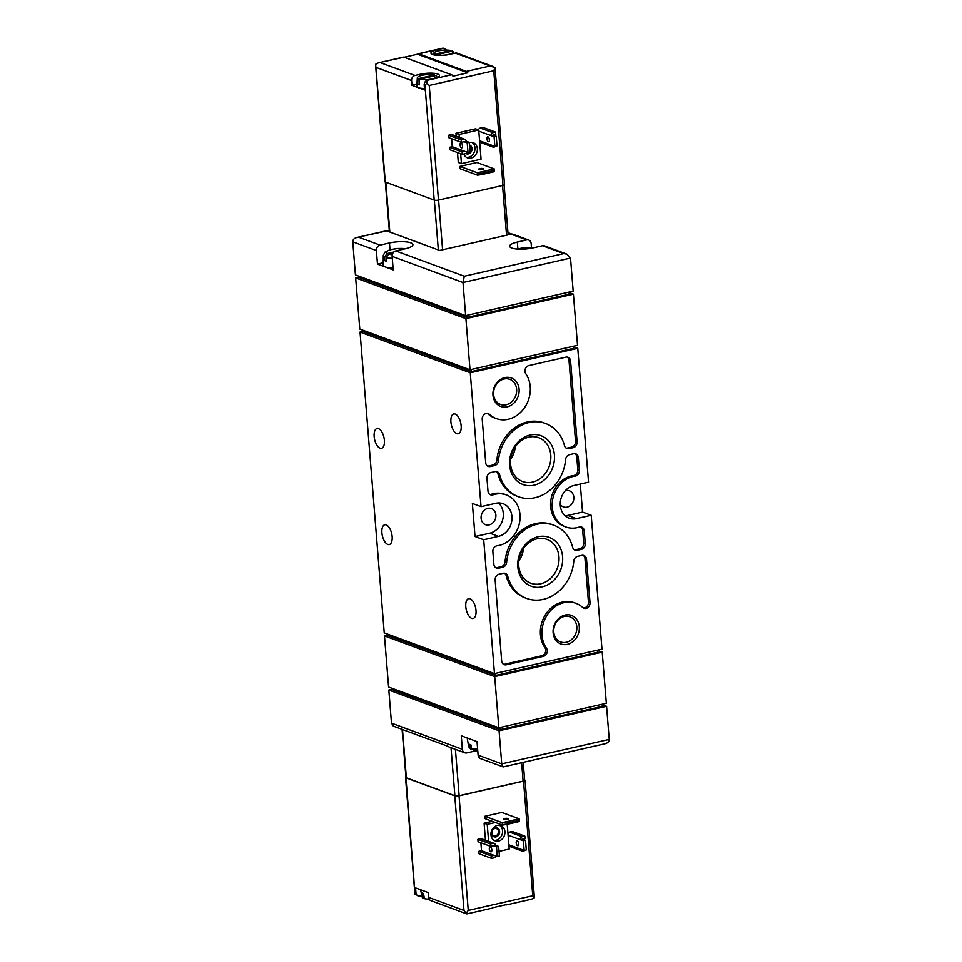 <?xml version="1.0" encoding="UTF-8"?>
<svg xmlns="http://www.w3.org/2000/svg" width="962" height="962" viewBox="0 0 962 962"><rect width="100%" height="100%" fill="white"/><g stroke="black" fill="none" stroke-linecap="round" stroke-linejoin="round"><path stroke-width="1.44" d="M609.235 739.393L606.577 706.3L499.062 730.771L501.731 763.864L609.235 739.393C609.235 741.522 607.84 742.965 605.062 743.734L503.246 766.906L480.507 758.609A4.69 3.956 -69.7 0 1 478.102 755.134L477.02 741.594L461.267 735.774L462.361 749.314A4.69 3.956 110.3 0 0 464.766 752.789A4.69 3.956 110.3 0 0 466.75 752.909L475.444 750.925M464.766 752.789L449.17 747.029A4.69 3.956 -69.7 0 1 448.039 746.332L393.362 726.13L391.486 723.135L388.828 690.043L499.062 730.771M393.085 268.121A15.62 4.04 175.4 0 1 385.353 266.979L393.217 269.889L392.135 256.349A4.69 3.956 -69.7 0 1 395.803 250.926L405.206 248.785A15.62 4.04 175.4 0 0 412.902 244.625A15.62 4.04 175.4 0 0 389.466 242.965L380.05 245.106A4.69 3.956 110.3 0 0 376.382 250.541L352.765 241.811C352.765 239.67 354.16 238.227 356.938 237.458L386.075 230.832A4.69 2.213 77.2 0 1 386.748 230.892L439.658 250.433L511.159 234.163A4.69 3.956 -69.7 0 1 513.143 234.283L528.727 240.043A4.69 3.956 110.3 0 0 526.743 239.923L517.34 242.063L517.881 248.845M517.34 242.063A15.62 4.04 175.4 0 0 509.644 246.224A15.62 4.04 175.4 0 0 533.08 247.883L542.496 245.743A4.69 3.956 -69.7 0 1 544.48 245.851L566.883 254.124L570.514 258.056L573.172 291.149L465.656 315.62L355.423 274.904L352.765 241.811M531.457 247.487L531.144 243.518A4.69 3.956 110.3 0 0 528.727 240.043M511.82 234.079L507.96 232.648M387.554 231.181L389.333 230.784M356.938 237.458L386.748 230.892M469.925 747.799A14.779 3.824 -4.6 0 1 468.638 746.476L471.248 749.747L469.925 747.799L469.372 744.287A15.091 3.908 -4.6 0 0 470.081 744.6A15.091 3.908 -4.6 0 0 470.935 744.877L471.5 748.376L474.422 750.516M502.91 766.882L501.731 763.864L478.102 755.134M606.577 706.3L602.176 704.677M392.268 254.665A11.664 3.018 175.4 0 1 388.648 254.136L392.881 253.174M393.783 252.032L387.073 253.559A11.664 3.018 175.4 0 1 390.993 249.639A11.664 3.018 175.4 0 1 405.423 248.737M388.648 254.136L386.171 257.503L386.183 261.135A15.091 3.908 -4.6 0 1 384.608 260.558L384.596 256.926L387.073 253.559M383.225 262.758L377.477 264.069L385.353 266.979A15.62 4.04 175.4 0 1 383.213 265.079L383.285 255.435A14.779 3.824 175.4 0 0 384.596 256.926M376.382 250.541L377.477 264.069M395.803 250.926L464.309 276.226L462.999 282.527L465.656 315.62M464.309 276.226L563.756 253.595L566.883 254.124M392.147 536.568A10.149 4.786 -102.8 0 0 384.776 524.771A10.149 4.786 -102.8 0 0 382.359 535.738A10.149 4.786 -102.8 0 0 389.273 544.576A10.149 4.786 -102.8 0 0 392.147 536.568M384.391 440.307A10.149 4.786 -102.8 0 0 377.02 428.511A10.149 4.786 -102.8 0 0 374.615 439.478A10.149 4.786 -102.8 0 0 381.529 448.316A10.149 4.786 -102.8 0 0 384.391 440.307M476.01 610.461A10.149 4.786 -102.8 0 0 468.638 598.665A10.149 4.786 -102.8 0 0 466.233 609.631A10.149 4.786 -102.8 0 0 473.148 618.47A10.149 4.786 -102.8 0 0 476.01 610.461M461.147 425.745A10.149 4.786 -102.8 0 0 453.775 413.961A10.149 4.786 -102.8 0 0 451.37 424.915A10.149 4.786 -102.8 0 0 458.285 433.766A10.149 4.786 -102.8 0 0 461.147 425.745M481.036 506.649L472.366 503.451L475.036 536.543L483.694 539.742L494.468 673.604L384.235 632.888L360.028 332.058L470.262 372.775L481.036 506.649L495.815 503.282A17.184 14.49 110.3 0 1 503.102 503.715A17.184 14.49 110.3 0 1 511.796 520.683A17.184 14.49 110.3 0 1 498.472 536.375L483.694 539.742M494.468 673.604L601.971 649.146L591.209 515.271L582.539 512.073L580.29 484.054M591.209 515.271L576.418 518.638A17.184 14.49 110.3 0 1 569.131 518.205A17.184 14.49 110.3 0 1 560.437 501.238A17.184 14.49 110.3 0 1 573.761 485.545L588.54 482.178L577.765 348.304L573.376 346.681M577.525 345.298L573.412 294.156L465.909 318.626L470.021 369.769L577.525 345.298M492.965 395.19A15.2 12.819 -69.7 0 1 511.556 378.054A15.2 12.819 -69.7 0 1 513.588 403.391A15.2 12.819 -69.7 0 1 492.965 395.19M553.126 632.683A15.2 12.819 -69.7 0 1 571.717 615.548A15.2 12.819 -69.7 0 1 573.761 640.896A15.2 12.819 -69.7 0 1 553.126 632.683M517.821 566.895A26.034 21.958 -69.7 0 1 549.663 537.554A26.034 21.958 -69.7 0 1 553.15 580.952A26.034 21.958 -69.7 0 1 517.821 566.895M509.632 465.211A26.034 21.958 -69.7 0 1 541.474 435.87A26.034 21.958 -69.7 0 1 544.973 479.28A26.034 21.958 -69.7 0 1 509.632 465.211M490.873 472.546A5.002 4.221 110.3 0 0 486.964 478.342L487.987 491.101A5.002 4.221 110.3 0 0 490.56 494.805A5.002 4.221 110.3 0 0 493.061 494.829A26.563 22.403 110.3 0 1 506.349 494.913A26.563 22.403 110.3 0 1 519.6 522.318A26.563 22.403 110.3 0 1 497.162 545.767A5.002 4.221 110.3 0 0 492.857 551.623L493.891 564.381A5.002 4.221 110.3 0 0 496.452 568.085A5.002 4.221 110.3 0 0 498.569 568.217L502.717 567.267A5.002 4.221 110.3 0 0 506.625 562.385A39.057 32.936 110.3 0 1 553.739 525.168A39.057 32.936 110.3 0 1 572.667 547.354A5.002 4.221 110.3 0 0 575.096 550.192A5.002 4.221 110.3 0 0 577.212 550.312L581.361 549.374A5.002 4.221 110.3 0 0 585.269 543.578L584.247 530.82A5.002 4.221 110.3 0 0 581.673 527.116A5.002 4.221 110.3 0 0 579.172 527.092A26.563 22.403 110.3 0 1 565.884 527.008A26.563 22.403 110.3 0 1 552.633 499.603A26.563 22.403 110.3 0 1 575.072 476.154A5.002 4.221 110.3 0 0 579.377 470.298L578.342 457.539A5.002 4.221 110.3 0 0 575.781 453.836A5.002 4.221 110.3 0 0 573.665 453.703L569.516 454.653A5.002 4.221 110.3 0 0 565.608 459.535A39.057 32.936 110.3 0 1 518.494 496.753A39.057 32.936 110.3 0 1 499.567 474.567A5.002 4.221 110.3 0 0 497.138 471.729A5.002 4.221 110.3 0 0 495.021 471.608L490.873 472.546M499.062 574.23A5.002 4.221 110.3 0 0 495.141 580.026L501.659 660.942A5.002 4.221 110.3 0 0 504.22 664.658A5.002 4.221 110.3 0 0 506.349 664.778L543.374 656.349A5.002 4.221 110.3 0 0 546.921 653.066A5.002 4.221 110.3 0 0 546.488 648.244A28.126 23.713 110.3 0 1 547.306 614.826A28.126 23.713 110.3 0 1 575.949 603.33A28.126 23.713 110.3 0 1 582.78 607.551A5.002 4.221 110.3 0 0 583.994 608.309A5.002 4.221 110.3 0 0 590.019 602.645L586.531 559.223A5.002 4.221 110.3 0 0 583.958 555.507A5.002 4.221 110.3 0 0 581.842 555.387L577.693 556.337A5.002 4.221 110.3 0 0 573.785 561.219A39.057 32.936 110.3 0 1 526.671 598.436A39.057 32.936 110.3 0 1 507.744 576.25A5.002 4.221 110.3 0 0 505.327 573.412A5.002 4.221 110.3 0 0 503.198 573.292L499.062 574.23M489.454 414.369A5.002 4.221 110.3 0 0 488.239 413.612A5.002 4.221 110.3 0 0 482.215 419.276L485.702 462.698A5.002 4.221 110.3 0 0 488.275 466.414A5.002 4.221 110.3 0 0 490.392 466.534L494.54 465.584A5.002 4.221 110.3 0 0 498.448 460.702A39.057 32.936 110.3 0 1 545.562 423.484A39.057 32.936 110.3 0 1 564.49 445.671A5.002 4.221 110.3 0 0 566.907 448.508A5.002 4.221 110.3 0 0 569.035 448.629L573.172 447.691A5.002 4.221 110.3 0 0 577.092 441.895L570.574 360.978A5.002 4.221 110.3 0 0 568.013 357.263A5.002 4.221 110.3 0 0 565.896 357.142L528.86 365.572A5.002 4.221 110.3 0 0 525.312 368.855A5.002 4.221 110.3 0 0 525.745 373.677A28.126 23.713 110.3 0 1 524.927 407.094A28.126 23.713 110.3 0 1 496.296 418.59A28.126 23.713 110.3 0 1 489.454 414.369L487.89 413.78A5.002 4.221 110.3 0 0 487.421 413.419M577.765 348.304L470.262 372.775M606.337 703.294L602.212 652.152L494.708 676.623L498.821 727.765L606.337 703.294M393.013 689.093L388.828 690.043M388.66 634.944L384.475 635.894L388.588 687.036L498.821 727.765M364.213 331.108L360.028 332.058M359.86 276.96L355.663 277.91L359.788 329.052L470.021 369.769M466.847 315.356L467.015 317.436L359.932 277.874L359.824 276.527M465.909 318.626L355.663 277.91M471.2 369.504L471.368 371.585L364.285 332.022L364.177 330.675M495.646 673.34L495.815 675.42L388.732 635.87L388.624 634.511M494.708 676.623L384.475 635.894M500.012 727.488L500.18 729.569L393.085 690.019L392.977 688.66M500.18 729.569L602.308 706.324L602.14 704.244M602.212 652.152L597.823 650.528M495.815 675.42L597.955 652.176L597.787 650.096M471.368 371.585L573.508 348.34L573.34 346.26M573.412 294.156L569.023 292.532M467.015 317.436L569.155 294.192L568.987 292.111M560.245 504.316A8.598 7.251 110.3 0 0 563.455 506.95A8.598 7.251 110.3 0 0 573.821 497.21A8.598 7.251 110.3 0 0 569.408 490.824A8.598 7.251 110.3 0 0 565.259 490.752M565.115 515.764A17.184 14.49 110.3 0 0 567.76 515.44L582.539 512.073M495.875 514.947A8.598 7.251 110.3 0 0 491.462 508.573A8.598 7.251 110.3 0 0 481.685 514.117A8.598 7.251 110.3 0 0 485.509 524.687A8.598 7.251 110.3 0 0 495.875 514.947M475.036 536.543L489.814 533.176A17.184 14.49 110.3 0 0 502.561 520.202A17.184 14.49 110.3 0 0 498.46 502.946M487.518 466.029A5.002 4.221 110.3 0 0 488.816 465.957L492.965 465.007A5.002 4.221 110.3 0 0 496.873 460.125L498.448 460.702M545.562 423.484L543.987 422.907A39.057 32.936 110.3 0 0 496.873 460.125M566.161 448.124A5.002 4.221 110.3 0 0 567.46 448.051L571.596 447.114A5.002 4.221 110.3 0 0 575.516 441.317L568.999 360.389A5.002 4.221 110.3 0 0 567.183 357.07M487.89 413.78A28.126 23.713 110.3 0 0 494.721 418.001L496.296 418.59M503.475 664.273A5.002 4.221 110.3 0 0 504.773 664.201L541.798 655.771A5.002 4.221 110.3 0 0 545.346 652.489A5.002 4.221 110.3 0 0 544.913 647.666L546.488 648.244M575.949 603.33L574.374 602.753A28.126 23.713 110.3 0 0 545.731 614.249A28.126 23.713 110.3 0 0 544.913 647.666M583.237 607.924A5.002 4.221 110.3 0 0 588.443 602.056L584.956 558.645A5.002 4.221 110.3 0 0 583.14 555.314M504.497 573.208A5.002 4.221 110.3 0 1 506.168 575.673A39.057 32.936 110.3 0 0 525.096 597.859L526.671 598.436M489.802 494.42A5.002 4.221 110.3 0 0 491.486 494.24L493.061 494.829M506.349 494.913L504.773 494.336A26.563 22.403 110.3 0 0 491.486 494.24M495.707 567.7A5.002 4.221 110.3 0 0 497.005 567.628L501.142 566.69A5.002 4.221 110.3 0 0 505.05 561.796L506.625 562.385M553.739 525.168L552.164 524.579A39.057 32.936 110.3 0 0 505.05 561.796M574.338 549.807A5.002 4.221 110.3 0 0 575.637 549.735L579.785 548.785A5.002 4.221 110.3 0 0 583.693 543.001L582.671 530.242A5.002 4.221 110.3 0 0 580.856 526.911M574.963 453.631A5.002 4.221 110.3 0 1 576.767 456.962L577.801 469.721A5.002 4.221 110.3 0 1 573.496 475.577A26.563 22.403 110.3 0 0 551.058 499.025A26.563 22.403 110.3 0 0 564.309 526.418L565.884 527.008M496.32 471.536A5.002 4.221 110.3 0 1 497.991 473.989A39.057 32.936 110.3 0 0 516.919 496.176L518.494 496.753M510.594 464.189A23.353 19.697 -69.7 0 1 538.768 437.71A23.353 19.697 -69.7 0 1 549.158 466.45A23.353 19.697 -69.7 0 1 522.582 481.529A23.353 19.697 -69.7 0 1 510.594 464.189M515.307 446.789A23.353 19.697 -69.7 0 1 510.654 459.379M518.771 565.872A23.353 19.697 -69.7 0 1 546.957 539.393A23.353 19.697 -69.7 0 1 557.335 568.133A23.353 19.697 -69.7 0 1 530.771 583.212A23.353 19.697 -69.7 0 1 518.771 565.872M523.484 548.472A23.353 19.697 -69.7 0 1 518.831 561.062M553.775 631.998A13.384 11.291 -69.7 0 1 569.925 616.822A13.384 11.291 -69.7 0 1 575.877 633.285A13.384 11.291 -69.7 0 1 560.642 641.931A13.384 11.291 -69.7 0 1 553.775 631.998M493.614 394.492A13.384 11.291 -69.7 0 1 509.752 379.317A13.384 11.291 -69.7 0 1 515.704 395.779A13.384 11.291 -69.7 0 1 500.48 404.425A13.384 11.291 -69.7 0 1 493.614 394.492M386.183 260.197L384.608 260.558M481.709 174.567L477.489 175.18L477.296 172.775L481.613 173.328L481.709 174.567L493.265 171.933L494.227 168.915L494.432 171.332L493.265 171.933M481.613 173.328L493.169 170.695M479.785 168.639A2.501 0.649 -4.6 0 0 478.547 169.3A2.501 0.649 -4.6 0 0 481.096 169.745A2.501 0.649 -4.6 0 0 483.537 168.903A2.501 0.649 -4.6 0 0 479.785 168.639M459.98 166.378L477.296 172.775L494.227 168.915L476.911 162.518L459.98 166.378L460.173 168.783L477.489 175.18M455.952 133.285L459.09 134.452L478.715 129.99L475.565 128.824L455.952 133.285L456.18 136.147M457.503 152.573L458.297 162.47L461.447 163.636L460.654 153.74M375.613 65.488L384.956 181.698A3.127 0.806 -4.6 0 0 385.389 182.058L434.199 200.096A3.127 0.806 -4.6 0 0 438.468 200.072L502.97 185.389A3.127 0.806 -4.6 0 0 504.509 184.548L494.985 67.593L493.746 70.767L502.97 185.389M449.543 147.306L449.747 149.711L462.337 154.365L462.145 151.96L464.838 151.347L452.236 146.693L449.543 147.306L462.145 151.96M451.599 138.72L452.236 146.693M464.923 139.382L452.332 134.728A2.501 2.104 -69.7 0 0 451.262 134.656L448.581 135.269L448.773 137.674L461.375 142.328L461.183 139.923L463.864 139.31A2.501 2.104 -69.7 0 1 466.209 141.234L461.375 142.328M496.693 145.971L494.059 147.15A2.501 2.104 -69.7 0 1 493.001 147.09L480.399 142.436A2.501 2.104 -69.7 0 1 479.677 141.943M478.451 129.894A2.501 2.104 -69.7 0 1 480.291 128.054L492.893 132.708L495.586 132.095L495.779 134.5L490.933 135.606A2.501 2.104 -69.7 0 1 492.893 132.708M495.586 132.095L482.984 127.441L480.291 128.054M419.552 79.281L436.039 75.529A9.704 2.513 175.4 0 1 436.676 76.238A9.704 2.513 175.4 0 1 430.555 79.197A9.704 2.513 175.4 0 1 419.552 79.281L419.3 84.848A10.498 2.718 -4.6 0 1 418.422 84.584A10.498 2.718 -4.6 0 1 417.736 84.271L417.989 78.692A9.704 2.513 175.4 0 1 417.34 77.802A9.704 2.513 175.4 0 1 423.809 74.976A9.704 2.513 175.4 0 1 434.463 74.952L417.989 78.692M452.465 51.106A9.704 2.513 175.4 0 1 453.09 51.816A9.704 2.513 175.4 0 1 446.981 54.774A9.704 2.513 175.4 0 1 435.978 54.858L452.465 51.106M442.568 48.425L442.736 48.473A4.377 3.692 -69.7 0 1 444.588 48.581L443.049 48.112L418.783 53.836L466.342 71.404A4.377 2.056 -102.8 0 1 467.785 72.811L452.994 76.178A4.377 2.056 77.2 0 0 451.563 74.771L404.004 57.203L378.487 62.807L375.625 64.274L375.589 65.332M442.736 48.473L437.085 49.759A12.494 3.235 -4.6 0 0 430.928 53.09A12.494 3.235 -4.6 0 0 449.687 54.413L455.327 53.126L490.127 65.993L466.342 71.404M424.194 85.185A4.377 3.692 110.3 0 1 427.621 80.123L433.261 78.836A12.494 3.235 -4.6 0 0 439.418 75.505A12.494 3.235 -4.6 0 0 420.659 74.182L415.019 75.469A4.377 3.692 -69.7 0 0 411.592 80.531L411.989 85.353L424.579 90.007L424.194 85.185L424.976 85.486L434.199 200.096M418.783 53.836A4.377 2.056 -102.8 0 0 418.157 53.776A4.377 2.056 -102.8 0 0 417.496 54.233L404.184 57.263M378.487 62.807L403.367 57.143A4.377 2.056 77.2 0 1 404.004 57.203M493.746 70.767L429.244 85.45L426.671 83.141L427.777 80.183L451.563 74.771M494.985 67.593L490.127 65.993M493.049 66.486L457.178 53.235A4.377 3.692 110.3 0 0 455.327 53.126M426.671 83.141L424.976 85.486M375.625 64.274L389.418 231.878M444.588 48.581A4.377 3.692 -69.7 0 1 446.296 50.072M416.919 84.223L411.989 85.353M424.458 88.492A10.931 2.826 175.4 0 1 418.278 87.674A10.931 2.826 175.4 0 1 416.786 86.303L417.34 77.802M417.496 54.233L467.785 72.811M434.403 54.281A9.704 2.513 175.4 0 1 433.754 53.379A9.704 2.513 175.4 0 1 440.235 50.553A9.704 2.513 175.4 0 1 450.889 50.529L434.403 54.281M419.348 83.898L417.736 84.271M478.715 129.99L481.06 159.163L461.447 163.636M459.331 137.313L459.09 134.452M469.372 142.544A8.129 6.854 -69.7 0 1 473.172 142.653A8.129 6.854 -69.7 0 1 476.791 152.645A8.129 6.854 -69.7 0 1 467.544 157.888A8.129 6.854 -69.7 0 1 463.84 154.028M471.945 142.34A8.129 6.854 -69.7 0 1 474.422 151.768A8.129 6.854 -69.7 0 1 466.414 157.323M469.564 144.985A4.69 3.956 -69.7 0 1 471.548 151.142A4.69 3.956 -69.7 0 1 465.716 153.463M469.648 146.056A3.836 3.235 -69.7 0 1 470.081 151.371M469.324 152.212A3.836 3.235 -69.7 0 1 466.354 152.886M462.181 144.276A2.501 1.178 -102.8 0 0 462.566 145.983M464.838 151.347L467.989 152.513L470.129 152.02L469.36 142.4L466.209 141.234M466.81 152.08A2.501 2.104 -69.7 0 1 465.031 153.752L462.337 154.365M460.04 144.901A2.501 1.178 77.2 0 1 460.738 142.929A2.501 1.178 77.2 0 1 462.554 145.839A2.501 1.178 77.2 0 1 461.856 147.811A2.501 1.178 77.2 0 1 460.04 144.901M467.989 152.513L467.207 142.881L464.057 141.727M448.581 135.269L461.183 139.923M469.36 142.4L467.207 142.881M489.442 139.863A2.501 1.178 77.2 0 1 489.069 138.3A2.501 1.178 77.2 0 1 489.057 138.155M493.001 147.09A2.501 2.104 -69.7 0 1 491.714 145.226L494.865 146.392L497.005 145.899L496.236 136.279L493.085 135.113M486.916 138.793A2.501 1.178 77.2 0 1 487.614 136.82A2.501 1.178 77.2 0 1 489.321 138.997A2.501 1.178 77.2 0 1 488.732 141.691A2.501 1.178 77.2 0 1 486.916 138.793M494.865 146.392L494.083 136.772L478.811 131.121M496.236 136.279L494.083 136.772M518.085 820.598L519.155 818.818L519.348 821.223L518.181 821.825L518.085 820.598L506.529 823.219L506.625 824.458L502.417 825.071L502.224 822.666L506.529 823.219M518.181 821.825L506.625 824.458M502.417 825.071L485.088 818.674L484.896 816.269L501.827 812.421L519.155 818.818L502.224 822.666L484.896 816.269M504.701 818.53A2.501 0.649 175.4 0 1 508.453 818.794A2.501 0.649 175.4 0 1 506.012 819.636A2.501 0.649 175.4 0 1 503.475 819.191A2.501 0.649 175.4 0 1 504.701 818.53M492.279 821.332L484.09 823.195L485.449 840.187M524.615 779.929L524.651 779.942A3.127 0.806 175.4 0 1 525.072 780.302A3.127 0.806 175.4 0 1 523.532 781.132L459.03 795.814A3.127 0.806 175.4 0 1 454.761 795.839L405.952 777.813A3.127 0.806 175.4 0 1 405.519 777.452A3.127 0.806 175.4 0 1 405.916 777.007M507.948 833.417A2.501 2.104 -69.7 0 1 509.571 832.094L522.174 836.748L524.855 836.134L525.048 838.551L520.214 839.646A2.501 2.104 -69.7 0 1 522.174 836.748M524.855 836.134L512.253 831.481L509.571 832.094M525.973 850.023L523.328 851.19A2.501 2.104 -69.7 0 1 522.27 851.129L509.668 846.476A2.501 2.104 -69.7 0 1 508.958 845.983M478.823 851.346L479.016 853.751L491.618 858.405L491.426 856L494.107 855.386L481.517 850.733L478.823 851.346L491.426 856M480.868 842.76L481.517 850.733M494.203 843.421L481.601 838.768A2.501 2.104 -69.7 0 0 480.543 838.708L477.861 839.321L478.054 841.726L490.644 846.38L490.452 843.975L493.145 843.361A2.501 2.104 -69.7 0 1 495.49 845.273L490.644 846.38M420.55 889.742L422.294 897.378A9.704 2.513 -4.6 0 0 422.931 898.099L421.801 892.832A10.498 2.718 175.4 0 0 423.376 893.421L424.495 898.676A9.704 2.513 -4.6 0 0 429.088 899.133M414.887 893.818L418.205 895.959A4.377 3.692 -69.7 0 0 420.057 896.067L421.897 895.646M459.03 795.814L468.253 910.425L466.101 913.263L466.991 913.888L491.883 908.224A4.377 2.056 77.2 0 0 492.532 907.767L507.323 904.4A4.377 2.056 -102.8 0 1 506.661 904.857A4.377 2.056 -102.8 0 1 506.024 904.797L505.856 904.737M468.253 910.425L532.756 895.742L534.403 897.726L531.553 899.193L506.661 904.857M418.205 895.959A4.377 3.692 -69.7 0 1 415.957 892.712L415.572 887.902L421.873 890.223L428.162 892.556L428.559 897.366A4.377 3.692 110.3 0 0 430.808 900.612L466.666 913.864M466.101 913.263L463.985 910.461L454.761 795.839M534.403 897.726L525.072 780.302M415.055 894.407L405.952 777.813M424.314 897.786L422.931 898.099M507.214 824.326L509.199 849.073L499.037 851.382M484.09 823.195L487.229 824.362L495.418 822.498M488.6 841.353L487.229 824.362M504.93 831.661A8.129 6.854 -69.7 0 1 495.129 840.872A8.129 6.854 -69.7 0 1 491.51 830.879A8.129 6.854 -69.7 0 1 500.757 825.636A8.129 6.854 -69.7 0 1 504.93 831.661M499.531 825.324A8.129 6.854 -69.7 0 1 502.561 830.795A8.129 6.854 -69.7 0 1 493.987 840.307M499.615 831.469A4.69 3.956 -69.7 0 1 493.879 836.748A4.69 3.956 -69.7 0 1 493.253 828.931A4.69 3.956 -69.7 0 1 499.615 831.469M498.46 831.469A3.836 3.235 -69.7 0 1 493.819 835.834A3.836 3.235 -69.7 0 1 492.111 831.108A3.836 3.235 -69.7 0 1 496.488 828.619A3.836 3.235 -69.7 0 1 498.46 831.469M518.71 843.758A2.501 1.178 77.2 0 1 518.001 845.73A2.501 1.178 77.2 0 1 516.305 843.554A2.501 1.178 77.2 0 1 516.895 840.86A2.501 1.178 77.2 0 1 518.71 843.758M522.366 839.153L525.517 840.319L523.364 840.812L524.134 850.432L520.983 849.278A2.501 2.104 -69.7 0 0 522.27 851.129M523.364 840.812L508.08 835.172M518.326 842.195A2.501 1.178 -102.8 0 0 518.338 842.339A2.501 1.178 -102.8 0 0 518.722 843.902M525.517 840.319L526.286 849.951L524.134 850.432M489.309 848.953A2.501 1.178 -102.8 0 0 491.125 851.851A2.501 1.178 -102.8 0 0 491.726 849.157A2.501 1.178 -102.8 0 0 490.019 846.981A2.501 1.178 -102.8 0 0 489.309 848.953M495.49 845.273L498.641 846.44L496.488 846.933L497.258 856.553L494.107 855.386M496.488 846.933L493.338 845.766M477.861 839.321L490.452 843.975M491.45 848.316A2.501 1.178 -102.8 0 0 491.462 848.46A2.501 1.178 -102.8 0 0 491.847 850.023M498.641 846.44L499.41 856.06L497.258 856.553M496.091 856.12A2.501 2.104 -69.7 0 1 494.3 857.803L491.618 858.405M523.208 762.361L524.651 780.302A3.127 0.806 175.4 0 1 523.112 781.132L459.139 795.694A3.127 0.806 175.4 0 1 454.882 795.718L406.373 777.801A3.127 0.806 175.4 0 1 405.952 777.44L402.08 729.352M462.361 749.314L391.486 723.135M380.05 245.106L358.79 237.253M563.756 253.595L542.496 245.743M526.743 239.923L511.159 234.163M471.5 748.376A14.779 3.824 -4.6 0 0 477.621 749.17M392.292 258.309A14.779 3.824 175.4 0 1 386.171 257.503M517.688 249.086A11.664 3.018 175.4 0 1 533.297 247.835M570.514 258.056L462.999 282.527L392.135 256.349M576.418 518.638L567.76 515.44M498.472 536.375L489.814 533.176M488.816 465.957L490.392 466.534M492.965 465.007L494.54 465.584M567.46 448.051L569.035 448.629M571.596 447.114L573.172 447.691M575.516 441.317L577.092 441.895M568.999 360.389L570.574 360.978M504.773 664.201L506.349 664.778M541.798 655.771L543.374 656.349M588.443 602.056L590.019 602.645M584.956 558.645L586.531 559.223M506.168 575.673L507.744 576.25M497.005 567.628L498.569 568.217M501.142 566.69L502.717 567.267M575.637 549.735L577.212 550.312M579.785 548.785L581.361 549.374M583.693 543.001L585.269 543.578M582.671 530.242L584.247 530.82M573.496 475.577L575.072 476.154M577.801 469.721L579.377 470.298M576.767 456.962L578.342 457.539M497.991 473.989L499.567 474.567M389.466 242.965L390.007 249.747M429.244 85.45L438.468 200.072M380.218 62.614L415.019 75.469M376.166 67.448L411.592 80.531M420.779 75.649L420.659 74.182M437.205 51.226L437.085 49.759M451.262 134.656L463.864 139.31M479.581 140.753L491.714 145.226M502.549 185.486L506.553 235.209M438.588 200.036L442.58 249.771M434.331 200.144L438.335 249.952M385.822 182.227L389.826 232.022M532.756 895.742L523.532 781.132M428.559 897.366L463.985 910.461M415.175 892.423L415.957 892.712M508.862 844.792L520.983 849.278M480.543 838.708L493.145 843.361M459.139 795.694L455.411 749.338M523.112 781.132L521.632 762.722M406.373 777.801L402.489 729.509M454.882 795.718L451.01 747.714M477.789 751.166L473.28 750.504M468.638 746.476L467.183 737.962M405.904 248.617L397.583 248.473L389.73 249.831L384.908 252.152L383.285 255.435M533.802 247.715L517.195 249.05M443.049 48.112L418.157 53.776M433.754 53.379L433.658 54.846M453.09 51.816L453.487 53.547M436.676 76.238L437.001 77.681M504.124 184.993L508.128 234.848M414.875 893.722L405.519 777.452"/></g></svg>
